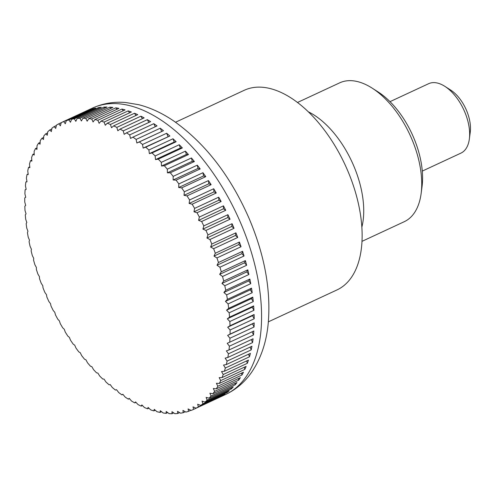 <?xml version="1.0" encoding="UTF-8"?>
<svg xmlns="http://www.w3.org/2000/svg" width="495" height="495" viewBox="0 0 495 495"><rect width="100%" height="100%" fill="white"/><g stroke="black" fill="none" stroke-linecap="round" stroke-linejoin="round"><path stroke-width="0.74" d="M268.364 321.837L337.015 289.915A110.063 60.074 -114.9 0 0 346.271 167.403A110.063 60.074 -114.9 0 0 247.104 89.119A110.063 60.074 -114.9 0 0 244.19 90.313L175.539 122.234M63.731 121.572L87.838 110.36A157.917 86.192 65.1 0 1 89.125 109.884A157.917 86.192 65.1 0 1 90.424 109.445L66.324 120.656A426.48 239.097 128.9 0 0 65.284 123.756A426.48 265.58 -173.7 0 1 63.731 121.572A157.917 86.192 -114.9 0 0 61.262 122.605A426.48 255.302 125.9 0 0 60.371 125.817A426.48 250.043 -176.8 0 1 58.8 123.806A157.917 86.192 -114.9 0 0 56.461 125.124A426.48 270.499 122.8 0 0 55.712 128.428A426.48 233.522 -179.7 0 1 54.141 126.609A157.917 86.192 -114.9 0 0 51.938 128.193A426.48 284.625 119.3 0 0 51.338 131.59A426.48 216.074 177.6 0 1 49.772 129.956A157.917 86.192 -114.9 0 0 47.718 131.812A426.48 297.631 115.7 0 0 47.26 135.277A426.48 197.777 175 0 1 45.707 133.842A157.917 86.192 -114.9 0 0 43.814 135.958A426.48 309.462 111.7 0 0 43.498 139.485A426.48 178.701 172.6 0 1 41.964 138.247A157.917 86.192 -114.9 0 0 40.237 140.617A426.48 320.073 107.4 0 0 40.064 144.194A426.48 158.914 170.2 0 1 38.561 143.16A157.917 86.192 -114.9 0 0 37.001 145.765A426.48 329.423 102.7 0 0 36.97 149.385A426.48 138.507 168 0 1 35.504 148.556A157.917 86.192 -114.9 0 0 34.124 151.396A426.48 337.466 97.6 0 0 34.229 155.04A426.48 117.544 165.8 0 1 32.812 154.415A157.917 86.192 -114.9 0 0 31.618 157.478A426.48 344.18 92.2 0 0 31.853 161.129A426.48 96.123 163.7 0 1 30.492 160.714A157.917 86.192 -114.9 0 0 29.49 163.981A426.48 349.538 86.3 0 0 29.855 167.638A426.48 74.324 161.7 0 1 28.555 167.428A157.917 86.192 -114.9 0 0 27.745 170.893A426.48 353.517 80.2 0 0 28.234 174.531A426.48 52.229 159.7 0 1 27.015 174.531A157.917 86.192 -114.9 0 0 26.396 178.181A426.48 356.097 73.8 0 0 27.008 181.795A426.48 29.929 157.7 0 1 25.864 181.999A157.917 86.192 -114.9 0 0 25.443 185.817A426.48 357.272 67.3 0 0 26.173 189.387A426.48 7.512 155.7 0 1 25.115 189.795A157.917 86.192 -114.9 0 0 24.892 193.762A426.48 357.043 60.7 0 0 25.728 197.282A426.48 14.937 153.8 0 0 24.769 197.889A157.917 86.192 -114.9 0 0 24.75 201.997A426.48 355.398 54.2 0 0 25.691 205.45A426.48 37.329 151.8 0 0 24.83 206.254A157.917 86.192 -114.9 0 0 25.01 210.486A426.48 352.353 47.8 0 0 26.049 213.859A426.48 59.567 149.8 0 0 25.295 214.861A157.917 86.192 -114.9 0 0 25.678 219.192A426.48 347.917 41.8 0 0 26.804 222.472A426.48 81.576 147.8 0 0 26.167 223.66A157.917 86.192 -114.9 0 0 26.742 228.084A426.48 342.107 36.1 0 0 27.949 231.264A426.48 103.263 145.7 0 0 27.435 232.631A157.917 86.192 -114.9 0 0 28.209 237.124A426.48 334.948 30.8 0 0 29.49 240.193A426.48 124.542 143.6 0 0 29.094 241.733A157.917 86.192 -114.9 0 0 30.065 246.275A426.48 326.471 25.9 0 0 31.414 249.22A426.48 145.326 141.4 0 0 31.148 250.934A157.917 86.192 -114.9 0 0 32.305 255.507A426.48 316.701 21.3 0 0 33.709 258.316A426.48 165.54 139.1 0 0 33.58 260.191A157.917 86.192 -114.9 0 0 34.916 264.782A426.48 305.681 17.1 0 0 36.376 267.449A426.48 185.099 136.8 0 0 36.376 269.472A157.917 86.192 -114.9 0 0 37.898 274.057A426.48 293.455 13.2 0 0 39.396 276.575A426.48 203.928 134.3 0 0 39.538 278.741A157.917 86.192 -114.9 0 0 41.233 283.307A426.48 280.071 9.6 0 0 42.762 285.658A426.48 221.952 131.7 0 0 43.046 287.954A157.917 86.192 -114.9 0 0 44.903 292.483A426.48 265.58 6.3 0 0 46.462 294.667A426.48 239.097 128.9 0 0 46.889 297.087A157.917 86.192 -114.9 0 0 48.906 301.56A426.48 250.043 3.2 0 0 50.471 303.565A426.48 255.302 125.9 0 0 51.047 306.089A157.917 86.192 -114.9 0 0 53.212 310.489A426.48 233.522 0.3 0 0 54.79 312.314A426.48 270.499 122.8 0 0 55.502 314.944A157.917 86.192 -114.9 0 0 57.816 319.25A426.48 216.074 -2.4 0 0 59.388 320.884A426.48 284.625 119.3 0 0 60.248 323.594A157.917 86.192 -114.9 0 0 62.692 327.795A426.48 197.777 -5 0 0 64.251 329.237A426.48 297.631 115.7 0 0 65.253 332.027A157.917 86.192 -114.9 0 0 67.827 336.099A426.48 178.701 -7.4 0 0 69.362 337.343A426.48 309.462 111.7 0 0 70.513 340.195A157.917 86.192 -114.9 0 0 73.192 344.13A426.48 158.914 -9.8 0 0 74.702 345.164A426.48 320.073 107.4 0 0 75.989 348.065A157.917 86.192 -114.9 0 0 78.773 351.846A426.48 138.507 -12 0 0 80.24 352.681A426.48 329.423 102.7 0 0 81.669 355.62A157.917 86.192 -114.9 0 0 84.546 359.228A426.48 117.544 -14.2 0 0 85.969 359.853A426.48 337.466 97.6 0 0 87.535 362.816A157.917 86.192 -114.9 0 0 90.492 366.238A426.48 96.123 -16.3 0 0 91.853 366.659A426.48 344.18 92.2 0 0 93.549 369.635A157.917 86.192 -114.9 0 0 96.581 372.853A426.48 74.324 -18.3 0 0 97.874 373.063A426.48 349.538 86.3 0 0 99.705 376.039A157.917 86.192 -114.9 0 0 102.787 379.046A426.48 52.229 -20.3 0 0 104.012 379.052A426.48 353.517 80.2 0 0 105.967 382.01A157.917 86.192 -114.9 0 0 109.098 384.794A426.48 29.929 -22.3 0 0 110.243 384.59A426.48 356.097 73.8 0 0 112.316 387.523A157.917 86.192 -114.9 0 0 115.477 390.079A426.48 7.512 -24.3 0 0 116.529 389.67A426.48 357.272 67.3 0 0 118.72 392.56A157.917 86.192 -114.9 0 0 121.906 394.868A426.48 14.937 -26.2 0 1 122.865 394.255A426.48 357.043 60.7 0 0 125.161 397.095A157.917 86.192 -114.9 0 0 128.353 399.149A426.48 37.329 -28.2 0 1 129.214 398.339A426.48 355.398 54.2 0 0 131.614 401.111A157.917 86.192 -114.9 0 0 134.795 402.905A426.48 59.567 -30.2 0 1 135.55 401.903A426.48 352.353 47.8 0 0 138.043 404.594A157.917 86.192 -114.9 0 0 141.211 406.117A426.48 81.576 -32.2 0 1 141.848 404.929A426.48 347.917 41.8 0 0 144.435 407.534A157.917 86.192 -114.9 0 0 147.578 408.783A426.48 103.263 -34.3 0 1 148.092 407.41A426.48 342.107 36.1 0 0 150.758 409.916A157.917 86.192 -114.9 0 0 153.858 410.881A426.48 124.542 -36.4 0 1 154.248 409.334A426.48 334.948 30.8 0 0 156.995 411.722A157.917 86.192 -114.9 0 0 160.034 412.409A426.48 145.326 -38.6 0 1 160.3 410.695A426.48 326.471 25.9 0 0 163.109 412.96A157.917 86.192 -114.9 0 0 166.085 413.356A426.48 165.54 -40.9 0 1 166.215 411.487A426.48 316.701 21.3 0 0 169.086 413.616A157.917 86.192 -114.9 0 0 171.982 413.727A426.48 185.099 -43.2 0 1 171.975 411.704A426.48 305.681 17.1 0 0 174.896 413.69A157.917 86.192 -114.9 0 0 177.699 413.511A426.48 203.928 -45.7 0 1 177.556 411.345A426.48 293.455 13.2 0 0 180.514 413.183A157.917 86.192 -114.9 0 0 183.224 412.712A426.48 221.952 -48.3 0 1 182.94 410.417A426.48 280.071 9.6 0 0 185.928 412.088A157.917 86.192 -114.9 0 0 188.527 411.339A426.48 239.097 -51.1 0 1 188.1 408.92A426.48 265.58 6.3 0 0 191.113 410.423A157.917 86.192 -114.9 0 0 193.588 409.384A426.48 255.302 -54.1 0 1 193.013 406.859A426.48 250.043 3.2 0 0 196.045 408.183A157.917 86.192 -114.9 0 0 198.384 406.871A426.48 270.499 -57.2 0 1 197.672 404.242A426.48 233.522 0.3 0 0 200.704 405.386A157.917 86.192 -114.9 0 0 202.907 403.796A426.48 284.625 -60.7 0 1 202.047 401.086A426.48 216.074 -2.4 0 0 205.079 402.039A157.917 86.192 -114.9 0 0 207.127 400.183A426.48 297.631 -64.3 0 1 206.124 397.392A426.48 197.777 -5 0 0 209.144 398.153A157.917 86.192 -114.9 0 0 211.031 396.037A426.48 309.462 -68.3 0 1 209.886 393.185A426.48 178.701 -7.4 0 0 212.881 393.748A157.917 86.192 -114.9 0 0 214.613 391.378A426.48 320.073 -72.6 0 1 213.32 388.476A426.48 158.914 -9.8 0 0 216.29 388.835A157.917 86.192 -114.9 0 0 217.843 386.224A426.48 329.423 -77.3 0 1 216.414 383.285A426.48 138.507 -12 0 0 219.341 383.439A157.917 86.192 -114.9 0 0 220.721 380.599A426.48 337.466 -82.4 0 1 219.155 377.636A426.48 117.544 -14.2 0 0 222.032 377.58A157.917 86.192 -114.9 0 0 223.226 374.517A426.48 344.18 -87.8 0 1 221.531 371.541A426.48 96.123 -16.3 0 0 224.353 371.281A157.917 86.192 -114.9 0 0 225.355 368.008A426.48 349.538 -93.7 0 1 223.53 365.038A426.48 74.324 -18.3 0 0 226.289 364.568A157.917 86.192 -114.9 0 0 227.1 361.096A426.48 353.517 -99.8 0 1 225.151 358.139A426.48 52.229 -20.3 0 0 227.83 357.464A157.917 86.192 -114.9 0 0 228.449 353.814A426.48 356.097 -106.2 0 1 226.376 350.881A426.48 29.929 -22.3 0 0 228.981 349.996A157.917 86.192 -114.9 0 0 229.402 346.178A426.48 357.272 -112.7 0 1 227.211 343.289A426.48 7.512 -24.3 0 0 229.73 342.2A157.917 86.192 -114.9 0 0 229.952 338.233A426.48 357.043 -119.3 0 1 227.651 335.393A426.48 14.937 -26.2 0 1 230.076 334.106A157.917 86.192 -114.9 0 0 230.095 329.998A426.48 355.398 -125.8 0 1 227.694 327.226A426.48 37.329 -28.2 0 1 230.014 325.735A157.917 86.192 -114.9 0 0 229.835 321.509A426.48 352.353 -132.2 0 1 227.335 318.817A426.48 59.567 -30.2 0 1 229.55 317.134A157.917 86.192 -114.9 0 0 229.166 312.803A426.48 347.917 -138.2 0 1 226.58 310.198A426.48 81.576 -32.2 0 1 228.678 308.329A157.917 86.192 -114.9 0 0 228.102 303.911A426.48 342.107 -143.9 0 1 225.435 301.412A426.48 103.263 -34.3 0 1 227.409 299.364A157.917 86.192 -114.9 0 0 226.636 294.872A426.48 334.948 -149.2 0 1 223.895 292.483A426.48 124.542 -36.4 0 1 225.751 290.262A157.917 86.192 -114.9 0 0 224.786 285.72A426.48 326.471 -154.1 0 1 221.97 283.456A426.48 145.326 -38.6 0 1 223.697 281.061A157.917 86.192 -114.9 0 0 222.546 276.488A426.48 316.701 -158.7 0 1 219.675 274.354A426.48 165.54 -40.9 0 1 221.265 271.805A157.917 86.192 -114.9 0 0 219.929 267.213A426.48 305.681 -162.9 0 1 217.008 265.227A426.48 185.099 -43.2 0 1 218.468 262.523A157.917 86.192 -114.9 0 0 216.946 257.932A426.48 293.455 -166.8 0 1 213.988 256.101A426.48 203.928 -45.7 0 1 215.306 253.254A157.917 86.192 -114.9 0 0 213.611 248.688A426.48 280.071 -170.4 0 1 210.623 247.017A426.48 221.952 -48.3 0 1 211.798 244.041A157.917 86.192 -114.9 0 0 209.942 239.512A426.48 265.58 -173.7 0 1 206.922 238.008A426.48 239.097 -51.1 0 1 207.962 234.908A157.917 86.192 -114.9 0 0 205.939 230.435A426.48 250.043 -176.8 0 1 202.913 229.111A426.48 255.302 -54.1 0 1 203.798 225.899A157.917 86.192 -114.9 0 0 201.632 221.5A426.48 233.522 -179.7 0 1 198.594 220.362A426.48 270.499 -57.2 0 1 199.343 217.051A157.917 86.192 -114.9 0 0 197.029 212.745A426.48 216.074 177.6 0 1 193.997 211.792A426.48 284.625 -60.7 0 1 194.597 208.395A157.917 86.192 -114.9 0 0 192.153 204.2A426.48 197.777 175 0 1 189.133 203.439A426.48 297.631 -64.3 0 1 189.591 199.968A157.917 86.192 -114.9 0 0 187.017 195.896A426.48 178.701 172.6 0 1 184.022 195.333A426.48 309.462 -68.3 0 1 184.338 191.8A157.917 86.192 -114.9 0 0 181.653 187.865A426.48 158.914 170.2 0 1 178.683 187.506A426.48 320.073 -72.6 0 1 178.856 183.923A157.917 86.192 -114.9 0 0 176.072 180.149A426.48 138.507 168 0 1 173.145 179.994A426.48 329.423 -77.3 0 1 173.176 176.375A157.917 86.192 -114.9 0 0 170.299 172.767A426.48 117.544 165.8 0 1 167.415 172.823A426.48 337.466 -82.4 0 1 167.316 169.179A157.917 86.192 -114.9 0 0 164.352 165.757A426.48 96.123 163.7 0 1 161.531 166.017A426.48 344.18 -87.8 0 1 161.296 162.36A157.917 86.192 -114.9 0 0 158.264 159.143A426.48 74.324 161.7 0 1 155.51 159.607A426.48 349.538 -93.7 0 1 155.139 155.956A157.917 86.192 -114.9 0 0 152.058 152.943A426.48 52.229 159.7 0 1 149.372 153.623A426.48 353.517 -99.8 0 1 148.877 149.985A157.917 86.192 -114.9 0 0 145.747 147.194A426.48 29.929 157.7 0 1 143.142 148.079A426.48 356.097 -106.2 0 1 142.529 144.472A157.917 86.192 -114.9 0 0 139.367 141.917A426.48 7.512 155.7 0 1 136.855 143.006A426.48 357.272 -112.7 0 1 136.125 139.435A157.917 86.192 -114.9 0 0 132.938 137.127A426.48 14.937 153.8 0 0 130.519 138.414A426.48 357.043 -119.3 0 1 129.684 134.9A157.917 86.192 -114.9 0 0 126.491 132.846A426.48 37.329 151.8 0 0 124.171 134.331A426.48 355.398 -125.8 0 1 123.236 130.884A157.917 86.192 -114.9 0 0 120.05 129.09A426.48 59.567 149.8 0 0 117.835 130.773A426.48 352.353 -132.2 0 1 116.801 127.394A157.917 86.192 -114.9 0 0 113.633 125.872A426.48 81.576 147.8 0 0 111.536 127.741A426.48 347.917 -138.2 0 1 110.41 124.462A157.917 86.192 -114.9 0 0 107.273 123.212A426.48 103.263 145.7 0 0 105.293 125.26A426.48 342.107 -143.9 0 1 104.086 122.079A157.917 86.192 -114.9 0 0 100.986 121.114A426.48 124.542 143.6 0 0 99.136 123.335A426.48 334.948 -149.2 0 1 97.849 120.273A157.917 86.192 -114.9 0 0 94.811 119.586A426.48 145.326 141.4 0 0 93.085 121.98A426.48 326.471 -154.1 0 1 91.736 119.035A157.917 86.192 -114.9 0 0 88.76 118.639A426.48 165.54 139.1 0 0 87.169 121.188A426.48 316.701 -158.7 0 1 85.759 118.379A157.917 86.192 -114.9 0 0 82.863 118.268A426.48 185.099 136.8 0 0 81.409 120.972A426.48 305.681 -162.9 0 1 79.949 118.305A157.917 86.192 -114.9 0 0 77.146 118.484A426.48 203.928 134.3 0 0 75.828 121.331A426.48 293.455 -166.8 0 1 74.33 118.812A157.917 86.192 -114.9 0 0 71.62 119.283A426.48 221.952 131.7 0 0 70.445 122.259A426.48 280.071 -170.4 0 1 68.916 119.908A157.917 86.192 -114.9 0 0 66.324 120.656M68.916 119.908L93.023 108.696A157.917 86.192 65.1 0 1 95.727 108.071L71.62 119.283M74.33 118.812L98.437 107.607A157.917 86.192 65.1 0 1 101.252 107.273L77.146 118.484M79.949 118.305L104.055 107.093A157.917 86.192 65.1 0 1 106.969 107.056L82.863 118.268M85.759 118.379L109.865 107.167A157.917 86.192 65.1 0 1 112.866 107.427L88.76 118.639M91.736 119.035L115.842 107.823A157.917 86.192 65.1 0 1 118.918 108.374L94.811 119.586M97.849 120.273L121.956 109.061A157.917 86.192 65.1 0 1 125.093 109.902L100.986 121.114M104.086 122.079L128.193 110.868A157.917 86.192 65.1 0 1 131.373 112L107.273 123.212M110.41 124.462L134.516 113.25A157.917 86.192 65.1 0 1 137.74 114.667L113.633 125.872M116.801 127.394L140.908 116.189A157.917 86.192 65.1 0 1 144.156 117.878L120.05 129.09M123.236 130.884L147.337 119.672A157.917 86.192 65.1 0 1 150.598 121.634L126.491 132.846M129.684 134.9L153.79 123.688A157.917 86.192 65.1 0 1 157.045 125.916L132.938 137.127M136.125 139.435L160.231 128.224A157.917 86.192 65.1 0 1 163.474 130.705L139.367 141.917M142.529 144.472L166.636 133.26A157.917 86.192 65.1 0 1 169.853 135.989L145.747 147.194M148.877 149.985L172.984 138.773A157.917 86.192 65.1 0 1 176.164 141.737L152.058 152.943M155.139 155.956L179.246 144.744A157.917 86.192 65.1 0 1 182.37 147.931L158.264 159.143M161.296 162.36L185.402 151.154A157.917 86.192 65.1 0 1 188.459 154.545L164.352 165.757M167.316 169.179L191.423 157.967A157.917 86.192 65.1 0 1 194.405 161.556L170.299 172.767M173.176 176.375L197.282 165.163A157.917 86.192 65.1 0 1 200.178 168.937L176.072 180.149M178.856 183.923L202.962 172.718A157.917 86.192 65.1 0 1 205.759 176.659L181.653 187.865M184.338 191.8L208.438 180.588A157.917 86.192 65.1 0 1 211.124 184.685L187.017 195.896M189.591 199.968L213.698 188.756A157.917 86.192 65.1 0 1 216.259 192.988L192.153 204.2M194.597 208.395L218.703 197.189A157.917 86.192 65.1 0 1 221.135 201.533L197.029 212.745M199.343 217.051L223.449 205.846A157.917 86.192 65.1 0 1 225.739 210.295L201.632 221.5M203.798 225.899L227.904 214.694A157.917 86.192 65.1 0 1 230.045 219.223L205.939 230.435M207.962 234.908L232.062 223.697A157.917 86.192 65.1 0 1 234.048 228.3L209.942 239.512M211.798 244.041L235.905 232.829A157.917 86.192 65.1 0 1 237.718 237.476L213.611 248.688M215.306 253.254L239.413 242.043A157.917 86.192 65.1 0 1 241.053 246.727L216.946 257.932M218.468 262.523L242.575 251.312A157.917 86.192 65.1 0 1 244.035 256.002L219.929 267.213M221.265 271.805L245.371 260.593A157.917 86.192 65.1 0 1 246.646 265.277L222.546 276.488M223.697 281.061L247.803 269.849A157.917 86.192 65.1 0 1 248.886 274.508L224.786 285.72M225.751 290.262L249.857 279.05A157.917 86.192 65.1 0 1 250.742 283.66L226.636 294.872M227.409 299.364L251.516 288.152A157.917 86.192 65.1 0 1 252.209 292.7L228.102 303.911M228.678 308.329L252.784 297.124A157.917 86.192 65.1 0 1 253.273 301.591L229.166 312.803M229.55 317.134L253.657 305.922A157.917 86.192 65.1 0 1 253.941 310.297L229.835 321.509M230.014 325.735L254.121 314.529A157.917 86.192 65.1 0 1 254.201 318.786L230.095 329.998M230.076 334.106L254.183 322.895A157.917 86.192 65.1 0 1 254.059 327.022L229.952 338.233M229.73 342.2L253.836 330.988A157.917 86.192 65.1 0 1 253.508 334.973L229.402 346.178M228.981 349.996L253.087 338.784A157.917 86.192 65.1 0 1 252.555 342.602L228.449 353.814M227.83 357.464L251.936 346.253A157.917 86.192 65.1 0 1 251.206 349.891L227.1 361.096M226.289 364.568L250.396 353.356A157.917 86.192 65.1 0 1 249.461 356.802L225.355 368.008M224.353 371.281L248.459 360.069A157.917 86.192 65.1 0 1 247.333 363.305L223.226 374.517M222.032 377.58L246.139 366.368A157.917 86.192 65.1 0 1 244.827 369.388L220.721 380.599M219.341 383.439L243.447 372.228A157.917 86.192 65.1 0 1 241.95 375.018L217.843 386.224M216.29 388.835L240.397 377.623A157.917 86.192 65.1 0 1 238.714 380.166L214.613 391.378M212.881 393.748L236.987 382.536A157.917 86.192 65.1 0 1 235.137 384.825L211.031 396.037M209.144 398.153L233.244 386.942A157.917 86.192 65.1 0 1 231.233 388.971L207.127 400.183M205.079 402.039L229.179 390.827A157.917 86.192 65.1 0 1 227.013 392.591L202.907 403.796M200.704 405.386L224.81 394.175A157.917 86.192 65.1 0 1 222.49 395.66L198.384 406.871M196.045 408.183L220.151 396.978A157.917 86.192 65.1 0 1 218.122 397.98A157.917 86.192 65.1 0 1 217.689 398.178L193.588 409.384M422.291 171.091L460.907 153.134A38.282 20.895 -114.9 0 0 469.353 139.021A38.282 20.895 -114.9 0 0 444.85 86.34A38.282 20.895 -114.9 0 0 429.635 83.29A38.282 20.895 -114.9 0 0 428.614 83.705L390.004 101.661M444.85 86.34L450.654 90.053A30.628 16.719 65.1 0 1 470.25 132.196L469.353 139.021M185.309 411.741L183.224 412.712M179.611 412.62L177.699 413.511M173.739 412.904L171.982 413.727M167.712 412.601L166.085 413.356M161.549 411.704L160.034 412.409M155.269 410.225L153.858 410.881M148.896 408.171L147.578 408.783M142.455 405.541L141.211 406.117M135.97 402.361L134.795 402.905M129.461 398.63L128.353 399.149M122.958 394.373L121.906 394.868M25.115 189.795L26.155 189.307M25.864 181.999L26.953 181.492M27.015 174.531L28.159 173.999M28.555 167.428L29.774 166.865M30.492 160.714L31.785 160.114M32.812 154.415L34.192 153.772M35.504 148.556L36.983 147.869M38.561 143.16L40.145 142.418M41.964 138.247L43.678 137.449M45.707 133.842L47.563 132.976M49.772 129.956L51.796 129.016M54.141 126.609L56.356 125.575M84.509 111.796A157.917 86.192 65.1 0 1 84.936 111.592A157.917 86.192 65.1 0 1 85.363 111.4L61.262 122.605M58.8 123.806L61.244 122.673M93.023 108.696L93.487 109.11M98.437 107.607L99.111 108.269M104.055 107.093L104.921 108.015M109.865 107.167L110.886 108.349M115.842 107.823L116.993 109.271M121.956 109.061L123.224 110.775M128.193 110.868L129.542 112.854M134.516 113.25L135.933 115.502M140.908 116.189L142.374 118.707M147.337 119.672L148.834 122.457M153.79 123.688L155.294 126.732M163.474 130.705L136.855 143.006M160.231 128.224L161.686 131.453M169.853 135.989L143.142 148.079M166.636 133.26L167.978 136.533M176.164 141.737L174.209 142.071L149.372 153.623M172.984 138.773L174.209 142.071M182.37 147.931L180.347 148.061L155.51 159.607M179.246 144.744L180.347 148.061M188.459 154.545L186.368 154.465L161.531 166.017M185.402 151.154L186.368 154.465M194.405 161.556L192.252 161.271L167.415 172.823M191.423 157.967L192.252 161.271M200.178 168.937L197.981 168.442L173.145 179.994M197.282 165.163L197.981 168.442M205.759 176.659L203.519 175.96L178.683 187.506M202.962 172.718L203.519 175.96M211.124 184.685L208.859 183.781L184.022 195.333M208.438 180.588L208.859 183.781M216.259 192.988L213.97 191.887L189.133 203.439M213.698 188.756L213.97 191.887M221.135 201.533L218.833 200.24L193.997 211.792M218.703 197.189L218.833 200.24M225.739 210.295L223.431 208.81L198.594 220.362M223.449 205.846L223.431 208.81M230.045 219.223L227.75 217.559L202.913 229.111M227.904 214.694L227.75 217.559M234.048 228.3L231.759 226.456L206.922 238.008M232.062 223.697L231.759 226.456M237.718 237.476L235.459 235.465L210.623 247.017M235.905 232.829L235.459 235.465M241.053 246.727L238.825 244.549L213.988 256.101M239.413 242.043L238.825 244.549M244.035 256.002L241.845 253.675L217.008 265.227M242.575 251.312L241.845 253.675M246.646 265.277L244.511 262.808L219.675 274.354M245.371 260.593L244.511 262.808M248.886 274.508L246.807 271.904L221.97 283.456M247.803 269.849L246.807 271.904M250.742 283.66L248.731 280.931L223.895 292.483M249.857 279.05L248.731 280.931M252.209 292.7L250.272 289.86L225.435 301.412M251.516 288.152L250.272 289.86M253.273 301.591L251.417 298.652L226.58 310.198M252.784 297.124L251.417 298.652M253.941 310.297L252.172 307.265L227.335 318.817M253.657 305.922L252.172 307.265M254.201 318.786L252.53 315.674L227.694 327.226M254.121 314.529L252.53 315.674M254.059 327.022L252.487 323.841L227.651 335.393M254.183 322.895L252.487 323.841M253.508 334.973L252.079 331.805M252.555 342.602L251.324 339.607M251.206 349.891L250.167 347.075M249.461 356.802L248.601 354.191M247.333 363.305L246.634 360.917M244.827 369.388L244.283 367.234M241.95 375.018L241.548 373.112M238.714 380.166L238.435 378.539M235.137 384.825L234.964 383.476M231.233 388.971L231.14 387.925M227.013 392.591L226.976 391.854M222.49 395.66L222.49 395.257M190.81 410.275L188.527 411.339M362.018 241.343L404.242 221.704A76.564 41.79 -114.9 0 0 421.14 193.477A76.564 41.79 -114.9 0 0 372.141 88.122A76.564 41.79 -114.9 0 0 341.699 82.022A76.564 41.79 -114.9 0 0 339.669 82.851L297.446 102.49M421.14 193.477L422.049 186.547A68.799 37.552 -114.9 0 0 378.025 91.884L372.141 88.122M361.876 227.1A76.564 41.79 -114.9 0 0 308.243 111.771M225.534 394.527A157.917 86.192 -114.9 0 0 240.483 222.546A157.917 86.192 -114.9 0 0 96.544 106.437A157.917 86.192 -114.9 0 0 92.355 108.145C102.762 103.399 113.813 101.518 125.513 102.49L138.749 104.705C150.697 107.786 162.379 113.231 173.807 121.04C205.239 143.315 230.28 175.657 248.929 218.066C264.633 254.999 271.062 290.107 268.216 323.402C266.397 342.658 260.716 359.153 251.175 372.89C244.388 382.431 235.843 389.645 225.534 394.527L218.122 397.98M84.936 111.592L92.355 108.145"/></g></svg>
